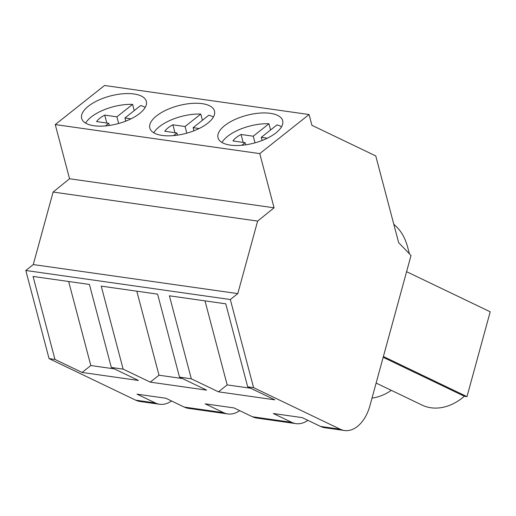 <?xml version="1.0" encoding="UTF-8"?>
<svg xmlns="http://www.w3.org/2000/svg" width="516" height="516" viewBox="0 0 516 516"><rect width="100%" height="100%" fill="white"/><g stroke="black" fill="none" stroke-linecap="round" stroke-linejoin="round"><path stroke-width="0.77" d="M171.525 400.971A35.011 22.156 -81.9 0 1 159.599 404.26L139.939 401.467A35.011 22.156 -81.9 0 1 135.734 400.184L49.059 358.601L54.96 359.439L82.096 372.455L90.822 365.534L68.647 281.504M55.251 124.569L259.767 153.613L309.078 114.533L104.555 85.482L55.251 124.569L69.55 178.755L53.109 192.042L33.269 264.56L25.8 270.481L49.059 358.601M239.695 410.652A35.011 22.156 -81.9 0 1 227.775 413.948A35.011 22.156 -81.9 0 1 223.57 412.658L205.162 403.828L234.012 407.93L252.421 416.76A35.011 22.156 98.1 0 0 256.626 418.044L295.952 423.63A35.011 22.156 -81.9 0 1 291.74 422.346L273.338 413.516L302.189 417.612L320.597 426.442L340.257 429.235L253.582 387.651L247.674 386.813L274.802 399.829L218.442 391.825L227.169 384.904L204.994 300.867M54.96 359.439L33.056 276.447L89.423 284.451L111.327 367.444L117.229 368.282L123.137 369.121L101.233 286.128L157.593 294.133L179.504 377.125L191.313 378.802L218.442 391.825M179.504 377.125L206.632 390.141L150.266 382.137L158.999 375.216L136.817 291.185M123.137 369.121L150.266 382.137M111.327 367.444L138.456 380.46L82.096 372.455M159.599 404.26A35.011 22.156 -81.9 0 1 155.393 402.977L136.985 394.147L165.842 398.242L184.244 407.079L223.57 412.658M191.313 378.802L169.403 295.81L225.769 303.821L247.674 386.813M25.8 270.481L230.323 299.532L253.582 387.651M230.323 299.532L237.792 293.61L33.269 264.56M53.109 192.042L257.632 221.093L237.792 293.61M69.55 178.755L274.073 207.806L257.632 221.093M259.767 153.613L274.073 207.806M93.951 125.749A33.437 14.358 -14.8 0 0 129.877 119.37A33.437 14.358 -14.8 0 0 146.318 101.329A33.437 14.358 -14.8 0 0 134.025 93.983A33.437 14.358 -14.8 0 0 98.105 100.362A33.437 14.358 -14.8 0 0 81.663 118.396A33.437 14.358 -14.8 0 0 93.951 125.749M162.127 135.431A33.437 14.358 -14.8 0 0 198.047 129.052A33.437 14.358 -14.8 0 0 214.488 111.017A33.437 14.358 -14.8 0 0 202.201 103.664A33.437 14.358 -14.8 0 0 166.275 110.043A33.437 14.358 -14.8 0 0 149.834 128.084A33.437 14.358 -14.8 0 0 162.127 135.431M270.378 113.346A33.437 14.358 -14.8 0 0 234.451 119.731A33.437 14.358 -14.8 0 0 218.01 137.766A33.437 14.358 -14.8 0 0 230.297 145.119A33.437 14.358 -14.8 0 0 266.224 138.733A33.437 14.358 -14.8 0 0 282.665 120.699A33.437 14.358 -14.8 0 0 270.378 113.346M309.078 114.533L311.922 125.304L375.764 155.935L398.662 242.675L411.02 255.51L369.927 405.711A35.011 22.156 -81.9 0 1 344.462 430.518A35.011 22.156 -81.9 0 1 340.257 429.235M227.775 413.948L188.456 408.362A35.011 22.156 -81.9 0 1 184.244 407.079M114.294 368.869L90.822 365.534M406.595 271.687L490.2 311.799L466.993 396.63L383.388 356.517M376.125 383.053L422.03 405.073A52.077 39.538 115.6 0 0 464.348 396.256L466.993 396.63M391.322 390.341A52.077 39.538 115.6 0 1 372.01 398.107M409.427 253.859L407.698 247.299C405.344 238.585 401.616 231.749 396.501 226.795L393.785 224.202M344.462 430.518L324.803 427.725A35.011 22.156 -81.9 0 1 320.597 426.442M307.871 420.34A35.011 22.156 -81.9 0 1 295.952 423.63M464.348 396.256L383.169 357.311M250.641 388.232L227.169 384.904M182.47 378.55L158.999 375.216M145.202 107.392A33.437 14.358 165.2 0 0 140.649 105.528L124.936 117.983L130.98 118.841M105.425 125.923L108.728 123.305L96.576 121.576A22.175 9.527 165.2 0 1 104.729 115.113L116.887 116.835L132.599 104.387L134.237 110.611M85.617 123.118A33.437 14.358 165.2 0 1 132.599 104.387M116.887 116.835L118.641 123.479M104.729 115.113L106.818 123.034M108.728 123.305L109.302 125.465M124.936 117.983L125.769 121.118M213.379 117.074A33.437 14.358 165.2 0 0 208.825 115.21L193.113 127.665L199.15 128.523M173.602 135.605L176.904 132.986L164.746 131.257A22.175 9.527 165.2 0 1 172.905 124.795L185.057 126.523L200.769 114.068L202.414 120.293M153.794 132.799A33.437 14.358 165.2 0 1 200.769 114.068M172.905 124.795L174.995 132.715M185.057 126.523L186.811 133.167M176.904 132.986L177.472 135.147M193.113 127.665L193.939 130.8M281.555 126.755A33.437 14.358 165.2 0 0 276.995 124.891L261.283 137.346L267.327 138.204M241.778 145.286L245.074 142.668L232.922 140.945A22.175 9.527 165.2 0 1 241.075 134.476L253.233 136.205L268.946 123.75L270.584 129.974M221.964 142.487A33.437 14.358 165.2 0 1 268.946 123.75M241.075 134.476L243.171 142.397M253.233 136.205L254.988 142.848M245.074 142.668L245.648 144.828M261.283 137.346L262.115 140.487M252.421 416.76L291.74 422.346M135.734 400.184L155.393 402.977"/></g></svg>
